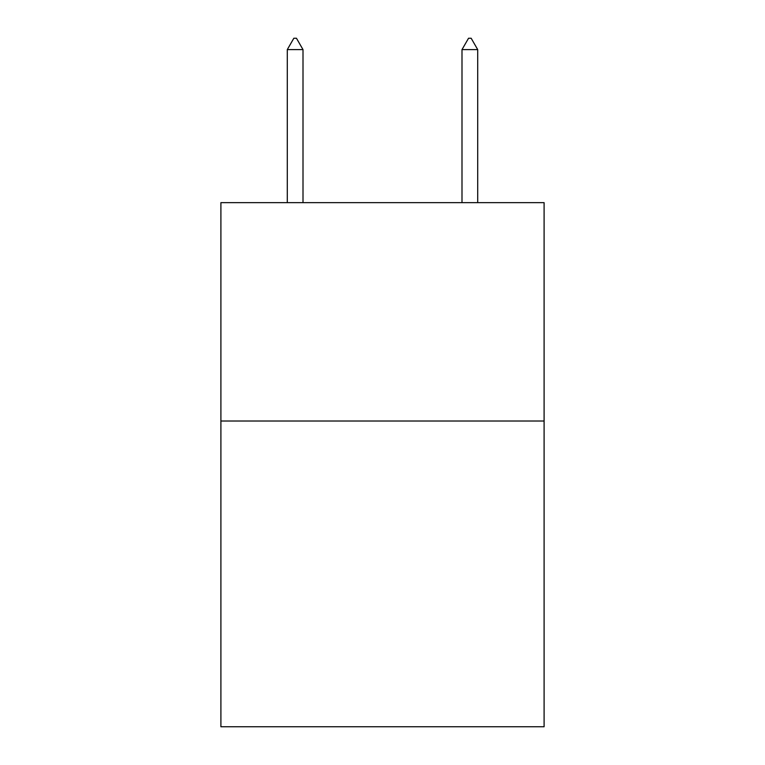 <?xml version="1.0" encoding="UTF-8"?>
<svg xmlns="http://www.w3.org/2000/svg" width="765" height="765" viewBox="0 0 765 765"><rect width="100%" height="100%" fill="white"/><g stroke="black" fill="none" stroke-linecap="round" stroke-linejoin="round"><path stroke-width="1.15" d="M544.097 421.018L544.097 726.75L220.903 726.75L220.903 202.648L544.097 202.648L544.097 421.018L220.903 421.018M303.007 49.61L296.457 38.25L293.837 38.25L287.286 49.61L303.007 49.61L303.007 202.648M287.286 49.61L287.286 202.648M468.543 38.25L471.164 38.25L477.714 49.61L461.993 49.61L468.543 38.25M477.714 202.648L477.714 49.61M461.993 202.648L461.993 49.61"/></g></svg>
